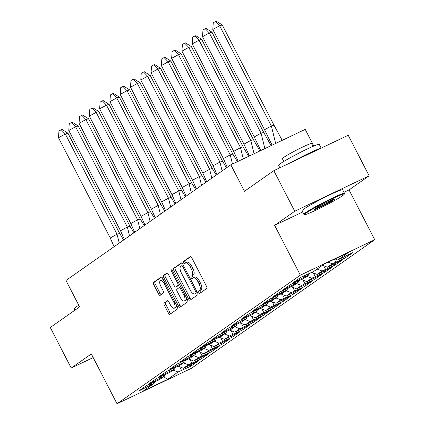 <?xml version="1.0" encoding="UTF-8"?>
<svg xmlns="http://www.w3.org/2000/svg" width="425" height="425" viewBox="0 0 425 425"><rect width="100%" height="100%" fill="white"/><g stroke="black" fill="none" stroke-linecap="round" stroke-linejoin="round"><path stroke-width="0.64" d="M198.836 292.512A1.259 0.547 -115.5 0 0 199.83 293.324A1.259 0.547 -115.5 0 0 199.867 293.308L206.741 288.485A1.796 0.781 -115.5 0 0 206.566 286.434L191.771 257.768A1.796 0.781 -115.5 0 0 190.352 256.599A1.796 0.781 -115.5 0 0 190.304 256.631L183.425 261.455A1.259 0.547 -115.5 0 0 183.547 262.889A1.259 0.547 -115.5 0 0 184.54 263.702A1.259 0.547 -115.5 0 0 184.577 263.686L185.465 263.059A5.748 2.502 -115.5 0 1 185.624 262.969A5.748 2.502 -115.5 0 1 190.166 266.703L191.399 269.094A5.748 2.502 -115.5 0 1 191.962 275.639L191.069 276.266A1.259 0.547 -115.5 0 0 191.192 277.7A1.259 0.547 -115.5 0 0 192.185 278.513A1.259 0.547 -115.5 0 0 192.222 278.497L193.109 277.87A5.748 2.502 -115.5 0 1 193.269 277.78A5.748 2.502 -115.5 0 1 197.811 281.515L199.043 283.905A5.748 2.502 -115.5 0 1 199.607 290.45L198.714 291.077A1.259 0.547 -115.5 0 0 198.836 292.512M194.597 277.164A5.748 2.502 -115.5 0 1 194.756 277.068A5.748 2.502 -115.5 0 1 199.298 280.808L200.531 283.193A5.748 2.502 -115.5 0 1 201.094 289.744L200.202 290.371A1.259 0.547 -115.5 0 0 200.324 291.8A1.259 0.547 -115.5 0 0 200.94 292.554M190.777 256.631L184.912 260.748A1.259 0.547 -115.5 0 0 185.034 262.177A1.259 0.547 -115.5 0 0 185.677 262.942M186.952 262.352A5.748 2.502 -115.5 0 1 187.112 262.257A5.748 2.502 -115.5 0 1 191.654 265.997L192.886 268.382A5.748 2.502 -115.5 0 1 193.449 274.933L192.557 275.559A1.259 0.547 -115.5 0 0 192.679 276.988A1.259 0.547 -115.5 0 0 193.322 277.753M273.828 170.675L348.197 135.251L369.134 175.812L294.764 211.236L273.828 170.675L244.481 191.261L230.833 164.81L65.965 280.452L79.618 306.898L50.272 327.484L71.209 368.045L93.197 357.574M164.146 303.067A1.796 0.781 -115.5 0 0 164.321 305.113L168.475 313.156A1.796 0.781 -115.5 0 0 169.894 314.325A1.796 0.781 -115.5 0 0 169.942 314.293L177.581 308.938A1.796 0.781 -115.5 0 0 177.406 306.892L162.61 278.221A1.796 0.781 -115.5 0 0 161.192 277.058A1.796 0.781 -115.5 0 0 161.139 277.084L153.505 282.444A1.796 0.781 -115.5 0 0 153.68 284.49L158.69 294.201A1.796 0.781 -115.5 0 0 160.113 295.37A1.796 0.781 -115.5 0 0 160.161 295.343L163.428 293.048A1.796 0.781 -115.5 0 0 163.253 291.003L160.767 286.184A4.802 2.093 -115.5 0 1 160.432 280.633A4.802 2.093 -115.5 0 1 164.231 283.757L173.974 302.627A4.802 2.093 -115.5 0 1 174.308 308.178A4.802 2.093 -115.5 0 1 170.51 305.06L168.884 301.915A1.796 0.781 -115.5 0 0 167.466 300.746A1.796 0.781 -115.5 0 0 167.418 300.772L164.146 303.067L165.633 302.356A1.796 0.781 -115.5 0 0 165.808 304.406L169.963 312.449A1.796 0.781 -115.5 0 0 170.956 313.581M294.764 211.236L274.651 225.346L300.363 275.156L117.029 403.75L91.322 353.94L71.209 368.045M188.604 299.035A1.796 0.781 -115.5 0 0 190.023 300.204A1.796 0.781 -115.5 0 0 190.076 300.172L197.715 294.817A1.796 0.781 -115.5 0 0 197.54 292.772L182.739 264.1A1.796 0.781 -115.5 0 0 181.321 262.937A1.796 0.781 -115.5 0 0 181.273 262.963L173.634 268.324A1.796 0.781 -115.5 0 0 173.809 270.369L188.604 299.035L190.092 298.329A1.796 0.781 -115.5 0 0 191.091 299.46M187.648 301.877L180.009 307.233A1.796 0.781 -115.5 0 1 179.961 307.264A1.796 0.781 -115.5 0 1 178.537 306.096L163.742 277.429A1.796 0.781 -115.5 0 1 163.567 275.384L166.839 273.089A1.796 0.781 -115.5 0 1 166.887 273.057A1.796 0.781 -115.5 0 1 168.305 274.226L174.308 285.855A1.796 0.781 -115.5 0 0 175.727 287.018A1.796 0.781 -115.5 0 0 175.775 286.992L177.947 285.473A1.796 0.781 -115.5 0 0 177.772 283.422L171.525 271.32A1.259 0.547 -115.5 0 1 171.434 269.87A1.259 0.547 -115.5 0 1 172.428 270.683L187.473 299.832A1.796 0.781 -115.5 0 1 187.648 301.877M300.363 275.156L374.728 239.737L191.399 368.326L117.029 403.75M317.13 269.073L322.054 271.007L317.172 274.433L311.844 272.34M306.839 276.287L311.764 278.226L324.7 272.313L332.35 266.948L317.172 274.433M311.764 278.226L306.887 281.647L301.559 279.554M296.554 283.507L301.479 285.441L314.41 279.533L322.06 274.168L306.887 281.647M301.479 285.441L296.597 288.862L291.268 286.769M286.264 290.721L291.189 292.655L304.125 286.748L311.775 281.382L296.597 288.862M291.189 292.655L286.312 296.082L280.983 293.983M275.979 297.936L280.904 299.875L293.834 293.962L301.484 288.596L286.312 296.082M280.904 299.875L276.022 303.296L270.693 301.203M265.689 305.15L270.613 307.089L283.549 301.182L291.199 295.816L276.022 303.296M270.613 307.089L265.737 310.51L260.408 308.417M255.404 312.37L260.328 314.303L273.259 308.396L280.909 303.03L265.737 310.51M260.328 314.303L255.446 317.73L250.118 315.632M245.113 319.584L250.038 321.523L262.974 315.61L270.624 310.245L255.446 317.73M250.038 321.523L245.161 324.944L239.833 322.851M234.828 326.798L239.753 328.737L252.684 322.83L260.334 317.464L245.161 324.944M239.753 328.737L234.871 332.159L229.542 330.066M224.538 334.018L229.463 335.952L242.399 330.044L250.049 324.679L234.871 332.159M229.463 335.952L224.586 339.373L219.258 337.28M214.253 341.233L219.178 343.166L232.108 337.259L239.758 331.893L224.586 339.373M219.178 343.166L214.296 346.593L208.967 344.494M203.963 348.447L208.887 350.386L221.823 344.473L229.473 339.108L214.296 346.593M208.887 350.386L204.011 353.807L198.682 351.714M193.678 355.667L198.602 357.6L211.533 351.693L219.183 346.327L204.011 353.807M198.602 357.6L193.72 361.022L188.392 358.928M183.387 362.881L188.312 364.815L201.248 358.907L208.898 353.542L193.72 361.022M188.312 364.815L183.435 368.241L178.107 366.143M173.102 370.095L178.027 372.034L190.958 366.122L198.608 360.756L183.435 368.241M178.027 372.034L167.344 379.525L143.395 390.931L154.078 383.44L154.551 381.746M328.19 262.161L332.339 263.792L345.275 257.885L352.925 252.519L337.748 259.999L348.367 252.551L324.418 263.957L313.799 271.405L300.868 277.312L293.218 282.678L308.391 275.198L303.514 278.625L290.578 284.532L282.928 289.898L298.106 282.413L293.223 285.839L280.293 291.747L272.643 297.112L287.815 289.632L282.938 293.053L270.002 298.961L262.352 304.327L277.53 296.847L272.648 300.268L259.717 306.181L252.067 311.546L267.24 304.061L262.363 307.487L249.427 313.395L241.777 318.761L256.955 311.281L252.073 314.702L239.142 320.609L231.492 325.975L246.665 318.495L241.788 321.916L228.852 327.829L221.202 333.195L236.38 325.709L231.498 329.136L218.567 335.043L210.917 340.409L226.089 332.929L221.212 336.35L208.277 342.258L200.627 347.623L215.804 340.143L210.922 343.565L197.992 349.472L190.342 354.838L205.514 347.358L200.637 350.779L187.701 356.692L180.051 362.058L195.229 354.572L190.347 357.999L177.416 363.906L169.766 369.272L184.939 361.792L180.062 365.213L167.126 371.121L159.476 376.486L174.654 369.006L169.772 372.428L156.841 378.34L149.191 383.706L164.363 376.221L159.487 379.647L146.551 385.555L138.901 390.92L154.078 383.44M332.339 263.792L327.462 267.213L322.538 265.28M322.054 271.007L334.985 265.099L342.635 259.733L327.462 267.213M313.788 146.03L305.203 129.386L230.833 164.81M164.363 376.221L164.836 374.526M174.654 369.006L175.127 367.312M184.939 361.792L185.412 360.097M195.229 354.572L195.702 352.877M205.514 347.358L205.987 345.663M215.804 340.143L216.277 338.449M226.089 332.929L226.562 331.234M236.38 325.709L236.852 324.015M246.665 318.495L247.137 316.8M256.955 311.281L257.428 309.586M267.24 304.061L267.713 302.366M277.53 296.847L278.003 295.152M287.815 289.632L288.288 287.938M298.106 282.413L298.578 280.723M308.391 275.198L308.863 273.503M337.748 259.999L335.001 258.921M343.995 192.318L349.021 189.922L369.134 175.812M349.021 189.922L374.728 239.737M167.344 379.525L163.816 376.608M344.563 256.503L345.275 257.885M334.342 259.234L335.835 262.129M304.289 275.687L304.9 276.866M303.062 276.266L303.774 277.652M334.273 263.718L334.985 265.099M323.988 270.932L324.7 272.313M313.698 278.152L314.41 279.533M303.413 285.366L304.125 286.748M293.123 292.581L293.834 293.962M282.837 299.8L283.549 301.182M272.547 307.015L273.259 308.396M262.262 314.229L262.974 315.61M251.972 321.443L252.684 322.83M241.687 328.663L242.399 330.044M231.397 335.877L232.108 337.259M221.112 343.092L221.823 344.473M210.821 350.312L211.533 351.693M200.536 357.526L201.248 358.907M190.246 364.74L190.958 366.122M323.685 265.731L325.55 269.344M293.999 282.901L294.61 284.081M292.777 283.486L293.489 284.867M179.658 366.754L181.523 370.366M149.972 383.924L150.583 385.103M148.75 384.508L149.462 385.889M189.943 359.539L191.808 363.152M160.262 376.709L160.873 377.889M159.035 377.294L159.752 378.675M200.233 352.32L202.098 355.938M170.547 369.49L171.158 370.669M169.325 370.074L170.037 371.455M210.518 345.105L212.383 348.718M180.837 362.275L181.448 363.455M179.61 362.86L180.322 364.241M220.809 337.891L222.673 341.503M191.123 355.061L191.733 356.24M189.901 355.645L190.613 357.027M231.094 330.677L232.958 334.289M201.413 347.847L202.024 349.026M200.186 348.426L200.898 349.812M241.384 323.457L243.249 327.069M211.698 340.627L212.309 341.806M210.476 341.211L211.188 342.592M251.669 316.243L253.534 319.855M221.988 333.413L222.599 334.592M220.761 333.997L221.473 335.378M261.959 309.028L263.824 312.641M232.273 326.198L232.884 327.377M231.051 326.783L231.763 328.164M272.244 301.808L274.109 305.426M242.563 318.978L243.174 320.158M241.336 319.563L242.048 320.944M282.535 294.594L284.399 298.207M252.848 311.764L253.459 312.943M251.627 312.348L252.338 313.73M292.82 287.38L294.684 290.992M263.139 304.55L263.75 305.729M261.912 305.134L262.623 306.515M303.11 280.16L304.975 283.778M273.424 297.33L274.035 298.509M272.202 297.914L272.914 299.301M313.395 272.946L315.26 276.558M283.714 290.116L284.325 291.295M282.487 290.7L283.199 292.081M274.651 225.346L302.674 212.001M181.746 262.969L175.121 267.612A1.796 0.781 -115.5 0 0 175.297 269.657L190.092 298.329M195.851 293.085A1.259 0.547 -115.5 0 0 195.728 291.651L182.739 266.491A1.259 0.547 -115.5 0 0 181.746 265.673A1.259 0.547 -115.5 0 0 181.709 265.694L180.774 266.353A5.748 2.502 -115.5 0 0 181.332 272.903L190.209 290.1A5.748 2.502 -115.5 0 0 194.751 293.84A5.748 2.502 -115.5 0 0 194.91 293.744L197.338 292.379L194.91 293.744M196.068 293.192A5.748 2.502 -115.5 0 0 196.238 293.128A5.748 2.502 -115.5 0 0 196.398 293.038M167.312 273.094L165.054 274.672A1.796 0.781 -115.5 0 0 165.229 276.717L180.025 305.389A1.796 0.781 -115.5 0 0 181.023 306.521M177.161 286.333A1.796 0.781 -115.5 0 0 177.214 286.312A1.796 0.781 -115.5 0 0 177.262 286.285L179.435 284.761A1.796 0.781 -115.5 0 0 179.589 284.553M180.535 297.92A4.802 2.093 -115.5 0 0 184.333 301.043A4.802 2.093 -115.5 0 0 183.998 295.487L180.567 288.841A1.796 0.781 -115.5 0 0 179.148 287.672A1.796 0.781 -115.5 0 0 179.095 287.698L176.928 289.223A1.796 0.781 -115.5 0 0 177.103 291.268L180.535 297.92M184.333 301.043L185.821 300.332A4.802 2.093 -115.5 0 0 186.517 297.973M180.816 286.928A1.796 0.781 -115.5 0 0 180.636 286.965A1.796 0.781 -115.5 0 0 180.583 286.992L179.201 287.651M167.891 300.778L165.633 302.356M174.308 308.178L175.796 307.472A4.802 2.093 -115.5 0 0 176.492 305.113M163.779 280.489A4.802 2.093 -115.5 0 0 161.92 279.926L160.432 280.633M161.612 277.089L154.992 281.733A1.796 0.781 -115.5 0 0 155.167 283.778L160.177 293.494A1.796 0.781 -115.5 0 0 161.176 294.631M212.798 29.474L213.26 22.753L215.539 21.51L219.629 25.75L222.264 24.969L274.008 125.21L271.373 125.997L219.629 25.75L212.798 29.474L264.541 129.721L271.373 125.997L275.655 143.464M272.09 145.159L264.541 129.721M215.539 21.51L216.415 21.25L222.264 24.969M274.008 125.21L282.2 140.34M342.592 195.67A22.323 1.472 152.7 0 0 344.287 194.183A22.323 1.472 152.7 0 0 328.87 200.43A22.323 1.472 152.7 0 0 306.303 212.957A22.323 1.472 152.7 0 0 304.698 214.614A22.323 1.472 152.7 0 0 321.311 207.559A22.323 1.472 152.7 0 0 342.592 195.67M304.698 214.614L303.96 214.381A22.876 1.509 -27.3 0 1 303.87 214.317A22.876 1.509 -27.3 0 1 305.607 212.681A22.876 1.509 -27.3 0 1 328.068 200.17A22.876 1.509 -27.3 0 1 344.521 193.333A22.876 1.509 -27.3 0 1 344.526 193.444L344.287 194.183M315.377 208.633A11.162 0.738 -27.3 0 1 326.017 202.693A11.162 0.738 -27.3 0 1 334.321 199.16A11.162 0.738 -27.3 0 1 333.519 199.989A11.162 0.738 -27.3 0 1 322.235 206.252A11.162 0.738 -27.3 0 1 314.527 209.376A11.162 0.738 -27.3 0 1 315.377 208.633A10.614 0.701 152.7 0 0 323.94 204.744A10.614 0.701 152.7 0 0 332.823 199.718A10.614 0.701 152.7 0 0 333.227 199.421M279.862 167.801L278.577 165.314A22.876 1.509 -27.3 0 1 280.314 163.683A22.876 1.509 -27.3 0 1 302.781 151.173A22.876 1.509 -27.3 0 1 319.233 144.335L321.183 148.118M291.507 162.254A22.876 1.509 -27.3 0 1 320.7 148.346M283.788 161.447L282.343 158.647A16.469 1.084 -27.3 0 1 283.592 157.468A16.469 1.084 -27.3 0 1 299.768 148.463A16.469 1.084 -27.3 0 1 311.615 143.538L313.06 146.343M303.87 214.317L302.026 210.747A22.876 1.509 -27.3 0 1 303.763 209.111A22.876 1.509 -27.3 0 1 326.23 196.605A22.876 1.509 -27.3 0 1 342.683 189.768L344.521 193.333M74.981 310.149L74.21 308.662A22.876 1.509 -27.3 0 1 75.948 307.031A22.876 1.509 -27.3 0 1 78.747 305.208M202.512 36.693L202.975 29.968L205.248 28.725L209.344 32.964L211.979 32.183L263.718 132.43L261.083 133.211L209.344 32.964L202.512 36.693L254.251 136.935L261.083 133.211L264.855 148.607M260.748 150.562L254.251 136.935M205.248 28.725L206.13 28.464L211.979 32.183M263.718 132.43L271.07 145.642M192.222 43.908L192.684 37.182L194.963 35.944L199.054 40.178L201.689 39.398L253.433 139.644L250.798 140.425L199.054 40.178L192.222 43.908L243.966 144.155L250.798 140.425L254.06 153.749M249.443 155.948L243.966 144.155M194.963 35.944L195.84 35.684L201.689 39.398M253.433 139.644L259.893 150.965M181.937 51.122L182.399 44.402L184.673 43.159L188.769 47.398L191.404 46.612L243.143 146.859L240.508 147.645L188.769 47.398L181.937 51.122L233.676 151.369L240.508 147.645L243.27 158.886M238.17 161.314L233.676 151.369M184.673 43.159L185.555 42.898L191.404 46.612M243.143 146.859L248.673 156.315M171.647 58.337L172.109 51.616L174.388 50.373L178.479 54.612L181.114 53.832L232.857 154.078L230.222 154.859L178.479 54.612L171.647 58.337L223.391 158.583L230.222 154.859L232.486 164.023M227.258 167.317L223.391 158.583M174.388 50.373L175.265 50.113L181.114 53.832M232.857 154.078L237.41 161.681M161.362 65.556L161.824 58.831L164.098 57.593L168.194 61.827L170.829 61.046L222.567 161.293L219.932 162.074L168.194 61.827L161.362 65.556L213.1 165.803L219.932 162.074L222.121 170.919M216.973 174.532L213.1 165.803M164.098 57.593L164.98 57.327L170.829 61.046M222.567 161.293L226.53 167.827M151.072 72.771L151.534 66.05L153.813 64.807L157.903 69.047L160.538 68.26L212.282 168.507L209.647 169.288L157.903 69.047L151.072 72.771L202.815 173.018L209.647 169.288L211.831 178.139M206.683 181.746L202.815 173.018M153.813 64.807L154.689 64.547L160.538 68.26M212.282 168.507L216.245 175.042M140.787 79.985L141.249 73.265L143.523 72.022L147.618 76.261L150.253 75.48L201.992 175.722L199.357 176.508L147.618 76.261L140.787 79.985L192.525 180.232L199.357 176.508L201.546 185.353M196.398 188.966L192.525 180.232M143.523 72.022L144.404 71.761L150.253 75.48M201.992 175.722L205.955 182.256M130.496 87.205L130.958 80.479L133.238 79.236L137.328 83.475L139.963 82.694L191.707 182.941L189.072 183.722L137.328 83.475L130.496 87.205L182.24 187.446L189.072 183.722L191.255 192.567M186.107 196.18L182.24 187.446M133.238 79.236L134.114 78.976L139.963 82.694M191.707 182.941L195.67 189.476M120.211 94.419L120.673 87.699L122.947 86.456L127.043 90.695L129.678 89.909L181.417 190.156L178.782 190.937L127.043 90.695L120.211 94.419L171.95 194.666L178.782 190.937L180.97 199.787M175.822 203.394L171.95 194.666M122.947 86.456L123.829 86.195L129.678 89.909M181.417 190.156L185.38 196.69M109.921 101.633L110.383 94.913L112.662 93.67L116.753 97.909L119.388 97.128L171.132 197.37L168.497 198.156L116.753 97.909L109.921 101.633L161.665 201.88L168.497 198.156L170.68 207.002M165.532 210.614L161.665 201.88M112.662 93.67L113.539 93.41L119.388 97.128M171.132 197.37L175.095 203.904M99.636 108.853L100.098 102.127L102.372 100.884L106.468 105.124L109.103 104.343L160.841 204.59L158.206 205.371L106.468 105.124L99.636 108.853L151.374 209.095L158.206 205.371L160.395 214.216M155.247 217.828L151.374 209.095M102.372 100.884L103.254 100.624L109.103 104.343M160.841 204.59L164.804 211.124M89.346 116.067L89.808 109.342L92.087 108.104L96.177 112.338L98.812 111.557L150.556 211.804L147.921 212.585L96.177 112.338L89.346 116.067L141.089 216.314L147.921 212.585L150.105 221.43M144.957 225.043L141.089 216.314M92.087 108.104L92.963 107.844L98.812 111.557M150.556 211.804L154.519 218.338M79.061 123.282L79.523 116.562L81.797 115.318L85.892 119.558L88.527 118.772L140.266 219.018L137.631 219.805L85.892 119.558L79.061 123.282L130.799 223.529L137.631 219.805L139.82 228.65M134.672 232.257L130.799 223.529M81.797 115.318L82.678 115.058L88.527 118.772M140.266 219.018L144.229 225.553M68.77 130.496L69.233 123.776L71.512 122.533L75.602 126.772L78.237 125.991L129.981 226.238L127.346 227.019L75.602 126.772L68.77 130.496L120.514 230.743L127.346 227.019L129.529 235.864M124.382 239.477L120.514 230.743M71.512 122.533L72.388 122.272L78.237 125.991M129.981 226.238L133.944 232.773M58.485 137.716L58.947 130.99L61.221 129.752L65.317 133.987L67.952 133.206L119.691 233.452L117.056 234.233L65.317 133.987L58.485 137.716L110.224 237.963L117.056 234.233L119.244 243.079M114.097 246.691L110.224 237.963M61.221 129.752L62.103 129.487L67.952 133.206M119.691 233.452L123.654 239.987M201.094 289.744L199.607 290.45M200.531 283.193L199.043 283.905M199.298 280.808L197.811 281.515M192.557 275.559L191.069 276.266M193.449 274.933L191.962 275.639M192.886 268.382L191.399 269.094M191.654 265.997L190.166 266.703M184.912 260.748L183.425 261.455M200.202 290.371L198.714 291.077M175.297 269.657L173.809 270.369M175.121 267.612L173.634 268.324M196.717 291.183L195.728 291.651M183.733 266.018L182.739 266.491M180.025 305.389L178.537 306.096M165.229 276.717L163.742 277.429M165.054 274.672L163.567 275.384M177.262 286.285L175.775 286.992M179.435 284.761L177.947 285.473M178.76 282.954L177.772 283.422M172.513 270.847L171.525 271.32M184.987 295.019L183.998 295.487M181.555 288.368L180.567 288.841M174.962 302.159L173.974 302.627M165.224 283.284L164.231 283.757M160.177 293.494L158.69 294.201M155.167 283.778L153.68 284.49M154.992 281.733L153.505 282.444M169.963 312.449L168.475 313.156M165.808 304.406L164.321 305.113M194.756 277.068L193.269 277.78M187.112 262.257L185.624 262.969M196.238 293.128L194.751 293.84M177.214 286.312L175.727 287.018M180.636 286.965L179.148 287.672"/></g></svg>
